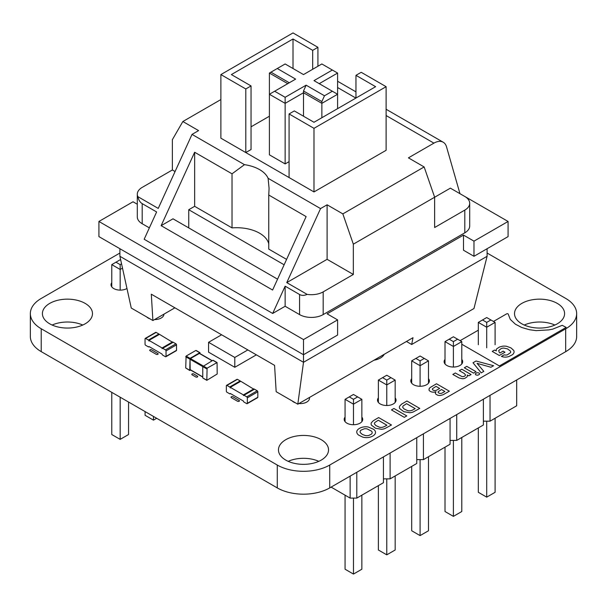 <?xml version="1.0" encoding="UTF-8"?>
<svg xmlns="http://www.w3.org/2000/svg" width="607" height="607" viewBox="0 0 607 607"><rect width="100%" height="100%" fill="white"/><g stroke="black" fill="none" stroke-linecap="round" stroke-linejoin="round"><path stroke-width="0.91" d="M122.5 268.119L120.163 269.47L120.163 290.116M121.552 263.817L120.163 264.622L120.163 269.47L111.771 264.622L111.771 286.868M128.555 402.046L128.555 434.529L120.163 439.369L111.771 434.529L111.771 392.35M120.163 397.198L120.163 439.369M145.081 411.584L145.081 415.294L153.472 420.143L156.689 418.284M153.472 416.432L153.472 420.143M120.74 260.107L120.163 259.773L111.771 264.622M120.163 264.622L115.967 262.201M516.686 379.967L516.686 405.787L490.039 421.167L483.377 421.167M490.039 395.347L490.039 421.167M483.377 399.194L483.377 425.014L456.73 440.401L450.068 440.401M450.068 418.428L450.068 444.248L423.42 459.636L416.759 459.636M416.759 437.662L416.759 463.482L390.104 478.862L383.442 478.862M383.442 456.889L383.442 482.709L356.795 498.097L350.133 498.097L331.103 487.11M456.73 414.581L456.73 440.401M423.42 433.815L423.42 459.636M390.104 453.042L390.104 478.862M356.795 472.276L356.795 498.097M350.133 476.123L350.133 498.097M486.708 347.811L486.708 327.234L478.316 322.393L478.316 344.73M495.1 322.393L490.904 319.965L486.708 322.393L486.708 327.234L495.1 322.393L495.1 344.73M453.399 367.038L453.399 346.468L461.79 341.62L461.79 363.965M461.79 341.62L457.595 339.199L453.399 341.62L453.399 346.468L445.007 341.62L445.007 363.965M420.09 386.272L420.09 365.702L428.481 360.854L428.481 383.199M428.481 360.854L424.285 358.433L420.09 360.854L420.09 365.702L411.69 360.854L411.69 383.192M353.464 424.733L353.464 404.163L361.855 399.315L361.855 421.66M361.855 399.315L357.66 396.895L353.464 399.315L353.464 404.163L345.072 399.315L345.072 421.66M386.773 405.506L386.773 384.929L378.381 380.088L378.381 402.426M378.381 380.088L382.577 377.66L386.773 380.088L386.773 384.929L395.172 380.088L395.172 402.426M478.316 427.935L478.316 492.3L486.708 497.141L495.1 492.3L495.1 418.246M486.708 421.167L486.708 497.141M461.79 437.48L461.79 511.526L453.399 516.375L445.007 511.526L445.007 447.169M453.399 440.401L453.399 516.375M428.481 456.707L428.481 530.761L420.09 535.609L411.69 530.761L411.69 466.404M420.09 459.636L420.09 535.609M361.855 495.175L361.855 569.222L353.464 574.07L345.072 569.222L345.072 495.175M353.464 498.097L353.464 574.07M378.381 485.63L378.381 549.995L386.773 554.836L395.172 549.995L395.172 475.941M386.773 478.862L386.773 554.836M478.316 322.393L486.708 317.544L490.904 319.965M486.708 322.393L482.512 319.965M457.595 339.199L453.399 336.779L445.007 341.62M453.399 341.62L449.203 339.199M424.285 358.433L420.09 356.005L411.69 360.854M420.09 360.854L415.886 358.433M357.66 396.895L353.464 394.474L345.072 399.315M353.464 399.315L349.268 396.895M382.577 377.66L386.773 375.24L395.172 380.088M386.773 380.088L390.969 377.66M247.163 403.693L257.656 397.638A0.835 0.486 60 0 0 257.831 397.251L257.831 391.803A0.835 0.486 -120 0 0 257.239 390.779L254.485 389.193L243.991 395.248L246.745 396.841A0.835 0.486 -120 0 1 247.337 397.858L247.337 403.314A0.835 0.486 60 0 1 246.745 403.655L243.991 402.062A0.835 0.486 -120 0 1 243.407 401.037L230.288 393.465A0.835 0.486 60 0 1 229.696 393.806L226.942 392.221A0.835 0.486 -120 0 1 226.358 391.196L226.358 385.748A0.835 0.486 60 0 1 226.942 385.407L229.696 386.993A0.835 0.486 -120 0 1 230.288 388.017L230.288 387.334L243.407 394.907L243.407 395.589A0.835 0.486 60 0 1 243.991 395.248M243.574 395.21L254.067 389.148A0.835 0.486 60 0 1 254.485 389.193M240.607 381.378A0.835 0.486 -120 0 0 240.19 380.938L237.436 379.345L226.942 385.407M226.525 385.362L237.018 379.307A0.835 0.486 60 0 1 237.436 379.345M253.893 389.246L240.782 381.279L230.288 387.334M253.893 388.852L243.407 394.907M207.093 368.191L206.82 380.331L217.192 374.018L217.078 362.561L207.093 368.191L190.439 358.578L190.044 359.253L190.166 369.807L202.768 377.084M213.262 360.543L212.867 360.315L202.768 366.598L190.044 359.253M206.699 380.081L202.882 378.062L206.82 380.331M202.768 377.804L202.768 366.598L206.699 368.874M199.749 353.653L199.362 353.426L190.439 358.578M200.143 353.691L199.749 352.743L190.044 358.35L186.114 356.074L195.818 350.474L196.213 350.702M190.674 370.103L189.771 370.49L185.719 367.963L186.114 356.074M190.044 358.35L189.771 370.49M221.608 334.783L208.565 342.31L234.795 357.455L247.838 349.928M208.565 342.31L208.565 352.159L234.795 367.296L256.366 354.845M234.795 367.296L234.795 357.455M137.303 204.256L133.016 201.774L98.918 221.464L303.5 339.579L337.598 319.889L327.105 313.834L463.498 235.091L473.984 241.146L473.984 256.291L463.498 250.236L463.498 235.091M174.907 307.817L152.896 320.526L131.256 308.037L119.898 256.291L303.5 362.296L303.5 354.723L337.598 335.034L337.598 319.889M119.898 256.291L119.898 248.718M303.5 339.579L303.5 354.723L98.918 236.609L98.918 221.464M473.984 241.146L508.082 221.464L508.082 236.609L473.984 256.291M487.102 256.291L473.968 308.523L411.675 344.488L413.003 337.689L297.809 404.194L303.5 362.296L487.102 256.291L487.102 248.718M182.851 121.521L198.588 130.604L192.032 134.39L244.469 164.664A32.459 18.741 180 0 1 268.112 178.314L320.549 208.588L286.762 282.612L307.157 294.387C304.244 295.662 301.709 295.692 299.562 294.494L285.138 286.163L272.68 313.455L144.162 239.257L156.621 211.964L142.197 203.633C140.073 202.374 138.624 200.044 137.85 196.638A16.693 9.636 180 0 1 137.303 194.202A16.693 9.636 180 0 1 142.197 187.388L172.358 169.975L172.358 139.693L182.851 121.521L220.88 99.563M320.549 208.588L327.105 204.802L342.841 213.892L353.335 244.173L434.642 197.229L424.149 166.948L342.841 213.892M424.149 166.948L408.412 157.858L433.914 143.138A18.544 10.706 -60 0 1 443.193 142.22A18.544 10.706 -60 0 1 446.532 146.856L459.969 193.686M251.04 85.928L251.04 149.534L245.797 152.562L289.076 177.548L289.076 113.949L313.994 128.335L386.12 86.687L386.12 150.293L313.994 191.933L220.88 138.176L220.88 74.578L245.797 88.963L251.04 85.928L231.373 74.578L293.006 38.985L312.681 50.343L317.924 47.316L293.006 32.93L220.88 74.578M327.105 204.802L327.105 259.318L353.335 274.463L323.174 291.876A16.693 9.636 180 0 1 307.157 294.387M353.335 244.173L353.335 274.463M137.85 196.638L158.237 208.413L192.032 134.39M244.469 164.664L232.026 173.814L194.65 152.243L161.136 225.667L272.604 290.032L306.125 216.6L268.749 195.022L269.076 188.405L268.112 178.314M434.642 197.237L450.379 188.147L464.803 196.478A16.693 9.636 180 0 1 469.697 203.292A16.693 9.636 180 0 1 464.803 210.105L434.642 227.519L434.642 197.229M172.358 169.975L175.066 171.546M508.082 221.464L464.886 196.524M469.697 203.292L469.697 226.009A16.693 9.636 180 0 1 464.803 232.822L323.174 314.593A16.693 9.636 180 0 1 299.562 314.593L285.138 306.262L272.68 313.455M149.36 227.868L142.197 223.733A16.693 9.636 180 0 1 137.303 216.919L137.303 194.202M194.65 152.243L194.65 206.319L232.026 227.898A32.459 18.741 180 0 1 268.749 243.802M232.026 173.814L232.026 227.898M161.136 225.667L173.01 218.816L277.558 279.174M194.65 206.319L188.747 209.726L188.747 227.898M268.749 195.022L268.749 249.098L286.587 259.394M286.762 282.612L327.105 259.318M188.747 209.726L284.122 264.789M285.138 306.262L285.138 286.163M152.896 320.526L151.302 294.19L274.576 365.361L276.17 391.697L297.809 404.194M411.675 344.488L406.447 341.468M163.928 314.16L163.928 314.214A9.272 5.357 180 0 1 154.557 319.57M149.967 318.834A9.272 5.357 180 0 1 146.651 316.922M309.494 397.448L309.494 398.26A9.272 5.357 180 0 1 298.91 403.556M295.533 402.873A9.272 5.357 180 0 1 292.217 400.961M306.125 85.177L285.138 97.287L285.138 103.349L303.5 92.742L303.5 90.974L306.125 85.177L324.479 95.777L321.862 101.574L303.5 90.974M285.138 97.287L274.652 91.232L269.402 94.26L285.138 103.349L285.138 163.92L269.402 154.831L269.402 73.06L270.942 72.172L289.296 82.772M274.652 91.232L295.632 79.115L277.27 68.515L270.942 72.172M277.27 68.515L285.138 63.97L303.5 74.578L321.862 63.97L332.348 70.033L313.994 80.632L332.348 91.232L324.479 95.777M321.862 101.574L321.862 103.349L337.598 94.26L332.348 91.232M303.5 116.218L303.5 92.742L321.862 103.349L321.862 117.728M289.076 161.644L285.138 163.92M269.402 73.06L287.764 83.66M332.348 70.033L337.598 73.06L319.236 83.66M337.598 108.645L337.598 73.06M317.924 66.246L317.924 47.316M312.681 69.274L312.681 50.343M293.006 68.515L293.006 38.985M269.402 116.218L251.04 126.817M245.797 152.562L245.797 88.963M355.96 98.046L355.96 75.329L375.627 86.687L313.994 122.273L294.319 110.914L289.076 113.949M386.12 86.687L361.203 72.301L355.96 75.329M313.994 128.335L313.994 191.933M165.855 356.749L176.349 350.694A0.835 0.486 60 0 0 176.523 350.315L176.523 344.859A0.835 0.486 -120 0 0 175.931 343.835L173.177 342.249L162.684 348.304L165.438 349.898A0.835 0.486 -120 0 1 166.03 350.914L166.03 356.37A0.835 0.486 60 0 1 165.438 356.711L162.684 355.118A0.835 0.486 -120 0 1 162.092 354.093L148.981 346.529A0.835 0.486 60 0 1 148.389 346.863L145.634 345.277A0.835 0.486 -120 0 1 145.05 344.252L145.05 338.805A0.835 0.486 60 0 1 145.634 338.463L148.389 340.049A0.835 0.486 -120 0 1 148.981 341.073L148.981 340.39L162.092 347.963L162.092 348.646A0.835 0.486 60 0 1 162.684 348.304M162.266 348.266L172.76 342.204A0.835 0.486 60 0 1 173.177 342.249M159.3 334.434A0.835 0.486 -120 0 0 158.882 333.994L156.128 332.401L145.634 338.463M145.217 338.418L155.711 332.363A0.835 0.486 60 0 1 156.128 332.401M172.585 342.302L159.474 334.336L148.981 340.39M172.585 341.908L162.092 347.963M158.07 353.623A1.115 0.645 180 0 1 157.661 354.405A1.115 0.645 180 0 1 156.257 354.321L150.035 350.732A1.115 0.645 180 0 1 150.035 349.822A1.115 0.645 180 0 1 151.606 349.822L158.07 353.623M197.639 376.279A1.115 0.645 180 0 1 197.229 377.061A1.115 0.645 180 0 1 195.826 376.977L192.138 374.845A1.115 0.645 180 0 1 192.138 373.942A1.115 0.645 180 0 1 193.709 373.942L197.639 376.279M239.378 400.567A1.115 0.645 180 0 1 238.968 401.348A1.115 0.645 180 0 1 237.565 401.265L231.343 397.676A1.115 0.645 180 0 1 231.343 396.766A1.115 0.645 180 0 1 232.913 396.766L239.378 400.567M493.468 321.452L506.663 313.849A0.926 0.539 180 0 1 507.627 313.72A0.926 0.539 180 0 1 508.241 314.168L510.29 319.411L515.373 324.176L521.762 327.499L529.418 329.707L536.08 330.625L548.849 329.889L552.636 329.161L562.219 325.322L566.164 327.393L499.394 365.945L461.79 344.237M460.129 340.664L478.316 330.185M508.81 356.575L512.164 354.898A8.93 5.152 0 0 0 513.818 353.016L514.03 352.348A8.134 4.697 0 0 0 513.666 350.36L510.957 347.894L506.754 346.339A7.952 4.59 0 0 0 502.338 346.233L499.622 346.969L496.883 348.684A5.364 3.096 0 0 0 496.215 350.322L496.321 350.899L494.5 350.072L492.216 351.392L499.318 355.49L504.971 352.227L503.112 351.157L499.956 352.978L499.227 352.333L498.711 350.535L501.101 348.608A4.879 2.815 180 0 1 503.704 348.069L507.444 348.85L510.335 350.983A4.902 2.83 180 0 1 510.54 352.637L507.323 354.867A3.589 2.071 180 0 1 504.956 355.004L504.182 354.837L501.42 356.438L502.642 356.802A6.882 3.968 0 0 0 507.596 356.886L508.81 356.575M436.509 383.776L449.362 391.196L443.156 394.725L440.515 395.445A4.128 2.382 180 0 1 437.359 395.043L436.076 394.315A3.779 2.185 180 0 1 435.356 392.904L435.978 391.735L435.242 391.97A4.492 2.595 180 0 1 430.932 391.69L430.333 391.394A4.856 2.807 180 0 1 429.005 390.058L429.202 388.51L430.219 387.478L436.509 383.776M436.41 390.271L439.665 388.465L436.046 386.371L432.525 388.662A2.246 1.297 0 0 0 433.14 390.111L433.755 390.384A2.284 1.32 0 0 0 435.727 390.476L436.41 390.271M441.828 393.192L444.901 391.485L441.524 389.535L438.224 391.682A2.056 1.184 0 0 0 438.375 392.706L439.392 393.298A2.056 1.184 0 0 0 441.183 393.382L441.828 393.192M476.063 361.006L493.59 365.725L490.942 367.25L477.064 363.343L483.817 371.37L481.192 372.88L473.012 362.766L476.063 361.006M466.791 366.355L476.032 371.696L473.551 373.123L464.309 367.789L466.791 366.355M467.208 375.058A4.606 2.656 180 0 1 466.965 376.932L465.045 378.229A4.469 2.58 180 0 1 462.602 378.738L459.104 377.979L452.83 374.42L455.296 372.994L461.889 376.545A2.2 1.267 0 0 0 463.892 376.469L464.59 376.15A2.914 1.684 0 0 0 465.478 374.891L464.287 373.502L459.355 370.649L461.828 369.223L471.078 374.557L468.892 375.816L467.208 375.058M375.505 432.761A8.361 4.826 180 0 1 374.367 434.878L373.677 435.462A10.501 6.062 180 0 1 370.778 436.949L369.716 437.26A8.399 4.848 180 0 1 362.591 437.063L358.593 435.067A9.287 5.364 180 0 1 356.802 432.518L356.764 431.645A8.506 4.909 180 0 1 358.616 428.937L359.503 428.36A9.666 5.584 180 0 1 362.561 427.146L363.654 426.941A8.369 4.833 180 0 1 368.229 426.994L373.7 429.331A9.257 5.342 180 0 1 375.475 431.888L375.505 432.761M368.874 435.431L371.249 434.271A5.031 2.906 0 0 0 371.446 431.084L367.152 428.906A5.114 2.952 0 0 0 364.291 428.792L361.028 430.128A4.871 2.807 0 0 0 360.437 432.783L362.318 434.415L365.148 435.5A5.046 2.914 0 0 0 367.994 435.606L368.874 435.431M406.918 400.999L419.763 408.42L413.132 412.009A8.339 4.818 180 0 1 409.824 412.73L403.822 411.69L399.778 408.632A7.125 4.112 180 0 1 399.702 406.083L401.531 404.179L406.918 400.999M412.381 410.18L415.188 408.64L406.561 403.655L403.245 405.855A4.325 2.496 0 0 0 402.79 407.449L404.141 408.989L407.692 410.643A4.128 2.382 0 0 0 410.476 410.757L412.381 410.18M393.935 408.496L406.789 415.916L404.308 417.343L391.454 409.922L393.935 408.496M378.631 417.57L391.485 424.991L384.846 428.572A8.339 4.818 180 0 1 381.545 429.293L375.543 428.254L371.499 425.204A7.125 4.112 180 0 1 371.423 422.654L373.244 420.742L378.631 417.57M384.094 426.751L386.902 425.211L378.282 420.226L374.967 422.419A4.325 2.496 0 0 0 374.511 424.02L375.862 425.56L379.413 427.214A4.128 2.382 0 0 0 382.198 427.32L384.094 426.751M478.991 373.077A1.904 1.1 180 0 1 479.242 374.481L478.369 374.989A2.041 1.176 180 0 1 476.829 375.149L475.926 374.845A1.897 1.093 180 0 1 475.44 373.715L476.541 372.926A1.98 1.138 180 0 1 478.559 372.88L478.991 373.077M487.102 253.036L565.785 298.462A37.095 21.412 180 0 1 576.65 313.607A37.095 21.412 180 0 1 565.671 328.819L329.73 465.038A37.095 21.412 180 0 1 277.27 465.038L41.215 328.751A37.095 21.412 180 0 1 30.35 313.607A37.095 21.412 180 0 1 41.215 298.462L119.898 253.036M576.65 313.607L576.65 336.475A37.095 21.412 180 0 1 565.671 351.688L329.73 487.907A37.095 21.412 180 0 1 277.27 487.907L41.215 351.62A37.095 21.412 180 0 1 30.35 336.475L30.35 313.607M52.119 325.041A25.039 14.454 180 0 1 82.764 325.041M524.236 325.041A25.039 14.454 180 0 1 554.881 325.041M288.181 461.328A25.039 14.454 180 0 1 318.819 461.328M126.969 288.477A9.272 5.357 180 0 1 116.825 289.729A9.272 5.357 180 0 1 111.02 284.759A9.272 5.357 180 0 1 111.771 282.657M49.736 303.386A25.039 14.454 180 0 1 77.021 300.253A25.039 14.454 180 0 1 92.484 313.607A25.039 14.454 180 0 1 67.445 328.061A25.039 14.454 180 0 1 42.407 313.607A25.039 14.454 180 0 1 49.736 303.386M521.853 303.386A25.039 14.454 180 0 1 549.138 300.253A25.039 14.454 180 0 1 564.593 313.607A25.039 14.454 180 0 1 539.555 328.061A25.039 14.454 180 0 1 514.516 313.607A25.039 14.454 180 0 1 521.853 303.386M461.79 359.412A9.272 5.357 180 0 1 462.671 361.689A9.272 5.357 180 0 1 453.399 367.038A9.272 5.357 180 0 1 444.127 361.689A9.272 5.357 180 0 1 445.007 359.412M384.185 354.329A14.834 8.566 180 0 1 374.026 360.194M428.481 378.639A9.272 5.357 180 0 1 429.361 380.915A9.272 5.357 180 0 1 420.09 386.272A9.272 5.357 180 0 1 410.81 380.915A9.272 5.357 180 0 1 411.69 378.639M395.172 397.873A9.272 5.357 180 0 1 396.052 400.15A9.272 5.357 180 0 1 386.773 405.506A9.272 5.357 180 0 1 377.501 400.15A9.272 5.357 180 0 1 378.381 397.873M361.855 417.108A9.272 5.357 180 0 1 362.736 419.384A9.272 5.357 180 0 1 353.464 424.733A9.272 5.357 180 0 1 344.192 419.384A9.272 5.357 180 0 1 345.072 417.108M285.798 439.673A25.039 14.454 180 0 1 313.083 436.539A25.039 14.454 180 0 1 328.539 449.893A25.039 14.454 180 0 1 303.5 464.347A25.039 14.454 180 0 1 278.461 449.893A25.039 14.454 180 0 1 285.798 439.673M257.831 397.251L247.337 403.314M257.831 391.803L247.337 397.858M257.239 390.779L246.745 396.841M240.19 380.938L229.696 386.993M216.798 362.584L212.867 360.315M202.768 376.894L190.044 369.557M212.078 360.77L199.362 353.426M199.749 352.743L195.818 350.474M189.657 370.232L185.719 367.963M189.657 359.025L185.719 356.757M337.598 87.529L355.884 98.084M386.12 115.542L433.914 143.138M323.174 314.593L323.174 291.876M464.803 232.822L464.803 210.105M299.562 314.593L299.562 294.494M142.197 223.733L142.197 203.633M176.523 350.315L166.03 356.37M176.523 344.859L166.03 350.914M175.931 343.835L165.438 349.898M158.882 333.994L148.389 340.049M329.73 487.907L329.73 465.038M277.27 487.907L277.27 465.038M565.671 351.688L565.671 328.819M41.215 351.62L41.215 328.751M230.531 393.609L230.114 393.852M217.078 362.561L213.14 360.285M212.245 360.679L199.635 353.395M200.029 352.72L196.099 350.444M443.193 142.22L386.12 109.268M355.96 91.854L337.598 81.255M149.223 346.665L148.806 346.908"/></g></svg>
